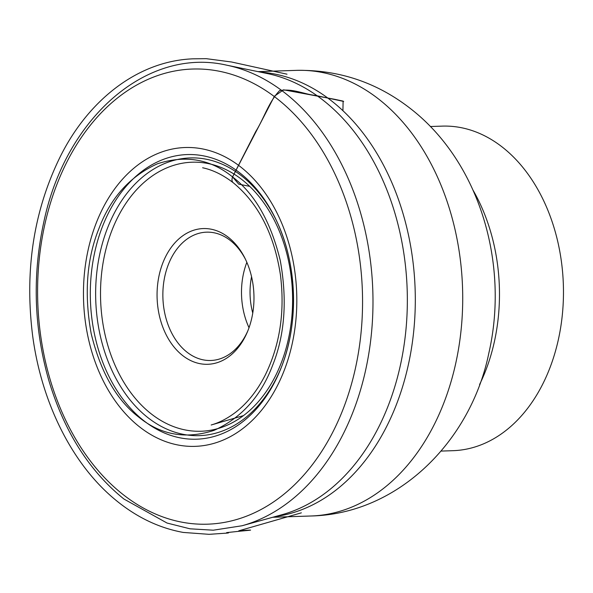 <?xml version="1.0" encoding="UTF-8"?>
<svg xmlns="http://www.w3.org/2000/svg" width="593" height="593" viewBox="0 0 593 593"><rect width="100%" height="100%" fill="white"/><g stroke="black" fill="none" stroke-linecap="round" stroke-linejoin="round"><path stroke-width="0.89" d="M441.125 451.08L452.978 450.687A162.371 115.813 -91.9 0 0 563.35 284.573A162.371 115.813 -91.9 0 0 442.222 126.124L430.37 126.517M228.52 237.43A67.898 48.433 88.1 0 1 245.013 258.363A67.898 48.433 88.1 0 1 247.444 331.798A67.898 48.433 88.1 0 1 181.651 354.733A67.898 48.433 88.1 0 1 163.105 262.254A67.898 48.433 88.1 0 1 228.52 237.43M245.502 259.371A64.192 45.787 -91.9 0 0 230.41 240.55A64.192 45.787 -91.9 0 0 206.534 232.167A64.192 45.787 -91.9 0 0 162.905 297.842A64.192 45.787 -91.9 0 0 210.789 360.485A64.192 45.787 -91.9 0 0 247.867 330.761M342.917 110.698L343.117 101.106L334.704 99.313L283.565 89.817L274.44 96.192L232.567 176.944L238.72 184.141L249.683 186.35M240.78 167.041A149.503 106.629 88.1 0 1 284.04 370.87A149.503 106.629 88.1 0 1 139.496 426.834A149.503 106.629 88.1 0 1 96.236 223.012A149.503 106.629 88.1 0 1 240.78 167.041M277.205 98.772A227.69 162.4 -91.9 0 0 57.061 184.015A227.69 162.4 -91.9 0 0 122.944 494.443A227.69 162.4 -91.9 0 0 343.088 409.207A227.69 162.4 -91.9 0 0 277.205 98.772M226.756 65.186A233.798 166.752 88.1 0 1 372.812 290.881A233.798 166.752 88.1 0 1 242.026 525.761L213.295 530.194L190.012 528.808L167.063 523.048L123.937 499.032C89.417 471.198 64.474 431.986 49.108 381.395C33.942 328.789 32.163 275.73 43.778 222.219C65.512 117.94 146.73 46.714 226.756 65.186L267.265 73.539A223.961 159.739 -91.9 0 1 323.393 100.447A223.961 159.739 -91.9 0 1 405.812 331.094A223.961 159.739 -91.9 0 1 281.89 514.739L242.026 525.761M473.14 190.368A162.371 115.813 88.1 0 1 479.574 384.538M143.691 420.6A142.387 101.559 -91.9 0 0 281.853 366.014A142.387 101.559 -91.9 0 0 277.079 221.945A142.387 101.559 -91.9 0 0 117.169 198.099A142.387 101.559 -91.9 0 0 143.691 420.6M282.186 365.118A138.932 99.09 88.1 0 1 147.716 417.494A138.932 99.09 88.1 0 1 107.518 228.083A138.932 99.09 88.1 0 1 241.848 176.069A138.932 99.09 88.1 0 1 277.472 222.812M242.152 179.783A134.589 95.999 -91.9 0 0 100.551 297.56A134.589 95.999 -91.9 0 0 246.977 412.839A134.589 95.999 -91.9 0 0 242.152 179.783M260.542 72.153A222.931 159.006 88.1 0 1 331.739 101.047A222.931 159.006 88.1 0 1 412.528 341.227A222.931 159.006 88.1 0 1 275.271 516.57M379.157 99.476A222.931 159.006 -91.9 0 0 296.248 70.367C338.892 69.618 377.089 82.464 410.853 108.897C480.167 162.912 509.224 264.634 488.832 353.161C471.131 440.191 398.978 513.998 311.021 515.992A222.931 159.006 -91.9 0 0 458.745 347.646A222.931 159.006 -91.9 0 0 379.157 99.476M252.759 313.045A58.151 41.473 88.1 0 1 251.558 276.723M249.016 327.721A64.192 45.787 88.1 0 1 246.851 262.321M202.628 167.767C212.843 169.924 223.02 174.898 233.175 182.696C231.826 181.48 231.626 179.56 232.567 176.944C254.894 193.985 270.786 221.834 280.259 260.483C287.39 300.036 284.825 335.03 272.572 365.458C260.913 396.361 241.395 417.998 214.014 430.385C185.935 439.472 160.896 435.084 138.888 417.227C116.562 400.186 100.662 372.337 91.196 333.689C84.065 294.135 86.63 259.141 98.883 228.713C110.535 197.81 130.06 176.173 157.434 163.787C185.52 154.699 210.559 159.087 232.567 176.944L255.687 131.639C264.041 118.296 268.792 101.707 279.681 90.551C293.261 88.416 303.69 94.183 315.869 95.51L343.673 101.447M272.787 517.259L311.021 515.992M258.022 71.634L296.248 70.367M281.853 366.014C298.939 322.199 297.034 264.53 277.079 221.945M301.355 512.834L238.794 530.817C260.905 529.267 246.34 530.572 239.898 531.202L226.637 532.603C228.876 532.662 229.202 532.818 227.63 533.063L209.062 534.33L183.237 532.432C158.516 527.926 135.545 516.755 114.323 498.921C71.864 463.496 41.503 402.447 32.645 335.757C24.454 270.423 33.66 210.715 60.271 156.634C87.697 101.329 136.813 61.005 193.059 58.826L206.223 58.67L231.529 61.991L286.997 74.192M233.175 182.696C258.34 203.362 274.085 234.042 280.407 274.744C285.025 311.503 279.978 344.933 265.264 375.035C257.31 390.646 247.481 403.025 235.769 412.165C227.549 418.421 219.351 422.69 211.175 424.988L243.456 415.619"/></g></svg>

